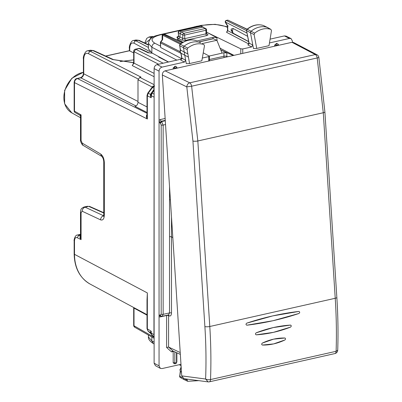 <?xml version="1.0" encoding="UTF-8"?>
<svg xmlns="http://www.w3.org/2000/svg" width="402" height="402" viewBox="0 0 402 402"><rect width="100%" height="100%" fill="white"/><g stroke="black" fill="none" stroke-linecap="round" stroke-linejoin="round"><path stroke-width="0.6" d="M133.685 59.878L120.037 61.566M159.242 56.938L158.674 57.064L168.408 62.024M133.685 52.963L129.389 50.682L105.605 56.034M90.39 50.215L93.641 50.602L90.39 50.22M148.423 47.461L135.891 40.818L133.605 40.496M153.494 36.773L151.273 36.517L149.052 37.014M194.483 26.793L195.357 26.703M196.719 26.286L197.548 26.21M135.896 39.974L139.167 40.376L135.936 39.969M151.916 37.682L148.921 37.049M87.681 50.833L90.033 51.134L92.731 50.526L112.55 59.521A2.146 1.653 -65.6 0 1 113.454 59.596L113.454 59.596A2.146 1.653 -65.6 0 1 113.485 59.612M83.405 58.767L83.737 59.174L83.737 73.807A2.146 0.734 0 0 1 83.405 73.415C83.279 75.516 82.244 76.968 80.305 77.772L80.752 77.837C82.551 77.224 83.546 75.883 83.737 73.807L137.997 101.45M80.299 77.772L77.023 78.506C75.576 78.596 74.621 79.827 74.154 82.209L74.501 82.606C74.661 80.526 75.656 79.179 77.47 78.576A2.146 1.105 -102.7 0 0 77.023 78.506L77.023 78.506A2.146 1.105 -102.7 0 0 77.003 78.511M154.117 84.661L139.785 77.36L137.997 79.777L137.997 102.329C137.821 104.409 136.826 105.751 135.012 106.359L147.011 112.47M139.785 77.36L140.981 77.094L90.033 51.134L88.244 53.551L138.137 78.968M147.011 303.696L147.353 292.937L147.011 299.992L147.011 328.66L151.227 331.228L150.911 332.831A2.146 0.734 0 0 0 151.227 333.122L153.951 334.645L154.117 95.937M153.951 334.645L154.117 335.71M154.117 89.184L150.459 94.375L151.152 93.983L150.901 95.4L151.227 97.766L150.438 95.902L150.459 94.375L148.217 93.254L147.78 93.128L147.011 95.435L147.353 95.832L148.217 93.254L152.438 87.556A2.146 0.266 36.5 0 0 152.001 87.43L154.097 86.033A2.146 1.105 77.3 0 1 154.117 86.028L154.097 86.033A2.146 1.105 77.3 0 0 153.996 86.063L154.293 85.606L152.368 86.701L152.227 87.154M147.278 114.113C146.077 115.57 146.102 117.203 147.353 119.002L147.011 116.083M152.293 87.083L137.997 79.777M74.154 240.557L74.501 240.964L74.501 254.335L147.353 292.937L147.353 329.057L148.217 331.228L150.785 332.75M150.84 332.851L150.479 331.856L151.227 331.228L151.227 333.122L152.092 335.293L154.117 336.424M154.117 94.148L152.092 93.138L151.227 95.716A2.146 0.734 0 0 1 150.901 95.4L150.438 95.902M89.641 206.442L88.736 206.372A2.146 1.688 -66.1 0 1 89.641 206.442L103.761 212.688M80.511 235.964L80.294 235.929C79.671 236.904 79.933 238.135 81.078 239.632L80.511 236.743M80.511 235.853L78.943 235.255L77.164 237.677L81.078 239.632L81.078 212.653L82.204 211.236L100.59 219.864C102.872 220.567 104.118 218.995 104.329 215.135L104.329 162.664C104.118 158.584 102.872 155.685 100.59 153.971L82.204 143.117L81.078 140.509L81.078 114.871L80.511 116.278L79.908 115.263L75.254 112.655A2.146 1.678 -60.7 0 1 74.501 111.183L74.501 82.606L147.353 119.002L147.353 95.832L151.227 97.766L151.227 95.716L153.951 97.073M74.154 82.209L74.154 110.786A2.146 0.734 180 0 0 74.501 111.183L81.078 114.871L80.294 115.037M74.154 106.922L74.154 98.761M149.021 52.818L148.072 52.727L139.157 48.521A2.146 1.673 -64.8 0 1 140.092 48.612L149.006 52.813M147.011 315.158L134.017 308.108L133.972 307.661M154.117 338.298L134.765 327.253L134.017 325.781A2.146 0.734 180 0 1 133.685 325.389A2.146 2.146 0 0 0 134.786 327.263M154.117 73.39L134.017 63.149L134.017 51.697L135.806 49.28A2.146 1.105 -102.7 0 0 135.358 49.21A2.146 2.146 0 0 0 133.685 51.3L133.685 62.757A2.146 0.734 0 0 0 134.017 63.149L132.228 65.566L154.117 76.722M132.71 64.958L132.228 65.566M154.117 89.691L151.654 93.013L150.921 94.797M150.479 331.856L150.76 332.725M227.597 56.788L226.854 56.416A2.146 0.734 0 0 0 223.924 56.23L223.924 52.732L209.316 56.024M223.924 52.732L226.854 52.938L220.783 49.928M198.93 41.878L213.145 38.677L216.879 40.275L222.085 53.149M202.196 43.577L216.879 40.275M220.763 49.878L233.205 55.526M267.677 27.587A1.427 1.121 117.5 0 0 267.551 27.502A1.427 1.121 117.5 0 0 267.506 27.477A1.427 1.121 117.5 0 0 267.405 27.436A21.437 16.829 117.5 0 0 251.099 31.2A1.427 1.121 117.5 0 0 250.476 32.798L253.481 48.547L256.742 48.431L254.104 34.597L254.677 33.12C260.069 28.954 265.476 27.703 270.898 29.376L267.551 27.502M263.395 25.512L263.611 25.587A1.306 1.025 117.5 0 0 263.516 25.552L270.898 29.376L271.481 30.582L269.013 45.672L256.742 48.431M187.689 48.104L187.101 49.572L189.573 63.551L201.844 60.787L204.482 45.763L203.909 44.547C198.513 42.803 193.106 43.994 187.689 48.104L184.111 46.18A21.437 16.829 -62.5 0 1 200.417 42.602A1.427 1.121 -62.5 0 1 200.508 42.642A1.427 1.121 -62.5 0 1 200.548 42.662A1.427 1.121 -62.5 0 1 200.668 42.743M187.87 53.903L184.242 52.104L183.478 47.773A1.427 1.121 -62.5 0 1 184.111 46.18L180.312 44.275A21.311 16.728 -62.5 0 1 196.528 40.718A1.306 1.025 -62.5 0 1 196.608 40.753A1.306 1.025 -62.5 0 1 196.684 40.793M188.427 57.074L184.799 55.275L185.94 61.732L186.287 63.672L189.573 63.551M183.453 378.568A1.427 1.121 117.5 0 0 183.965 379.508A1.427 1.121 117.5 0 0 184.01 379.528A1.427 1.121 117.5 0 0 184.111 379.573M198.789 380.659L187.689 381.307L184.01 379.528M187.689 381.307L187.101 380.101L187.257 379.146M220.09 48.21L233.964 55.355M168.528 61.998L151.85 52.908L148.423 48.838L148.423 43.326M154.117 342.187L151.85 340.951L148.423 336.896C148.132 339.002 149.705 341.177 153.142 343.424L151.85 340.951L151.85 337.002M159.257 34.828C156.504 35.828 150.052 36.004 148.423 43.351L151.85 47.245L151.85 52.908M168.554 314.861L169.533 312.907L169.533 186.639M170.378 199.734A1.427 0.487 0 0 0 169.533 199.814A1.427 0.487 0 0 1 170.378 199.739M172.815 237.572L171.493 236.884A1.427 0.487 0 0 0 169.513 236.743M165.292 120.766L161.589 121.6L163.152 125.082L163.152 314.344L162.197 316.319L160.966 316.173L160.393 315.158L161.187 314.208A1.427 0.487 180 0 0 163.152 314.344L169.533 312.907A1.427 0.487 0 0 1 171.498 313.037L171.493 217.045M181.026 53.215L181.94 58.235A1.427 0.618 -10 0 1 181.719 57.973L180.774 60.094L181.94 58.235L185.669 60.199L184.498 62.059L162.041 67.114C160.227 67.717 159.232 69.064 159.056 71.139L159.056 120.213L159.85 122.922L160.393 123.213L161.187 124.952L161.187 314.208M165.142 118.469L160.272 119.57L159.056 120.213L159.056 316.816L159.85 314.897L160.393 315.158M160.272 119.57L161.041 121.314L159.85 122.922M160.408 315.912L159.85 314.897M161.041 315.972L160.272 316.917L159.056 316.816L159.056 365.89L160.353 368.363L162.041 368.574L180.98 364.312M166.619 315.324A1.427 0.739 -102.7 0 0 166.614 315.49L160.272 316.917M180.222 352.554L168.579 347.062L166.614 347.489L166.614 315.49A1.427 0.487 180 0 1 168.579 315.62L169.121 315.877L168.589 314.877M180.342 354.398L172.418 350.79M168.574 347.062L172.749 350.82L171.493 351.876L173.182 351.494L173.292 351.077M180.272 371.353L179.734 376.267A1.306 1.025 117.5 0 0 180.181 377.403L183.965 379.508M179.508 376.021L180.186 377.403A1.306 1.025 117.5 0 0 180.312 377.463M180.292 371.247L181.483 372.116M254.677 33.12L247.3 29.291A21.311 16.728 117.5 0 1 263.516 25.552L263.461 25.527C257.933 23.808 252.436 25.05 246.969 29.256L247.3 29.291A1.306 1.025 117.5 0 0 246.738 30.758L254.104 34.597M246.511 30.487L249.089 43.104L252.818 45.069L251.647 46.949L247.923 44.984L249.089 43.104A1.427 0.628 169.2 0 1 248.868 42.848L247.923 44.984M180.287 49.868L184.242 52.104L184.799 55.275L181.061 53.235L179.97 51.647L180.297 49.818L179.734 45.733A1.306 1.025 -62.5 0 1 180.312 44.275L179.98 44.235C185.473 40.089 190.97 38.909 196.477 40.697L196.417 40.677M159.056 365.89L154.117 363.197L154.117 68.596C154.293 66.521 155.288 65.174 157.102 64.571L181.538 59.069M202.327 58.049L208.769 56.597L208.769 61.024M173.187 69.033L173.187 67.943L174.835 68.079A1.427 0.487 0 0 0 176.523 67.702L176.523 68.28M175.192 66.164L176.86 67.119L176.523 67.702A1.427 1.306 30.2 0 0 175.136 66.265L173.187 67.943M176.86 68.204L176.86 67.119M203.241 52.818L209.412 56.195L209.412 60.878M209.191 55.938L208.769 56.597M292.46 42.245L292.46 41.12L291.083 38.602L289.475 38.436L284.4 35.919L270.084 39.145M269.461 42.939L289.475 38.436M213.03 38.703L212.959 37.341L216.899 37.657L206.904 32.361L240.783 48.828L242.748 48.949L251.647 46.949M274.656 46.195L274.656 45.109L276.3 45.245L276.3 45.828M278.33 45.371L278.33 44.28L276.661 43.331L274.656 45.109M286.013 36.09L284.4 35.919M154.117 363.197L155.413 365.674M174.835 351.8L174.835 362.82A1.427 0.276 93.4 0 0 175.036 363.77L174.287 363.725L173.187 362.725L174.835 362.82A1.427 0.487 0 0 0 176.523 362.443A1.427 1.322 32 0 1 176.332 363.101L176.86 361.895L176.86 352.76M173.187 362.725L173.187 351.494M206.904 32.361L206.573 32.436M248.642 41.657L227.748 30.693A1.427 0.487 0 0 1 227.522 30.431L226.557 32.306L227.748 30.693L227.748 25.939L228.175 25.994M200.653 26.22L179.347 31.014A1.427 0.739 77.3 0 1 179.654 31.06L200.96 26.266A1.427 1.1 -64.9 0 1 201.573 26.316A1.427 1.427 0 0 0 200.648 26.22L202.729 27.09L181.242 31.929L180.046 33.537L180.046 37.064L178.85 38.677L177.061 39.079L183.021 42.205M181.242 31.929L179.654 31.06A1.427 1.151 118.6 0 0 178.438 32.662A1.427 0.427 178.4 0 1 178.232 32.446L178.543 36.245L177.327 37.843L181.583 40.069A1.427 1.085 117 0 0 182.764 38.451L182.764 34.924L178.438 32.662L178.543 36.245L182.764 38.451L184.714 38.622L185.483 40.366L181.583 40.069M227.522 30.431L227.522 26.07L225.432 22.547A1.427 0.683 -30.7 0 1 225.452 22.08A1.427 1.141 -63 0 1 226.648 20.467L227.844 20.11L247.069 29.175M226.286 20.437L246.532 30.597M164.257 34.396L164.559 34.441A1.427 1.116 -64.8 0 1 165.182 34.497A1.427 1.427 0 0 0 164.257 34.396L162.514 34.808L162.172 35.386L162.071 39.924M182.131 42.728L164.559 34.441L162.514 34.808L162.725 35.24L180.136 44.114M246.888 29.326L227.844 20.11M160.373 42.682L160.599 47.481L160.599 42.944L160.941 41.914L160.654 41.833A1.427 1.427 0 0 0 160.373 42.682A1.427 0.487 0 0 0 160.599 42.944L180.89 53.285M162.112 39.868L162.624 39.642L162.725 35.24M233.11 33.175L232.441 30.974L233.11 28.477L231.2 29.044L231.125 29.808L231.2 30.537L233.11 33.175L248.622 41.552M233.11 28.477L247.622 36.316M182.031 58.908L160.599 47.481M181.061 53.235L180.191 51.908L180.503 50.064L179.734 45.733L187.101 49.572M181.181 367.423L180.191 369.885L180.503 371.594L179.734 376.267L182.307 377.639M212.959 37.341L196.985 40.934M206.362 33.14L205.93 33.848L184.714 38.622L184.714 35.049A1.427 0.487 180 0 1 182.764 34.924A1.427 1.085 117 0 1 183.94 33.306L184.714 35.049L205.93 30.276A1.427 0.487 0 0 0 206.573 29.869A1.427 1.427 0 0 0 205.874 28.637A1.427 1.136 120.7 0 0 205.156 28.532A1.427 0.739 77.3 0 1 205.93 30.276L205.93 33.848A1.427 0.739 -102.7 0 0 206.698 35.592L185.483 40.366M206.573 29.869L206.573 33.411L206.864 34.12L207.573 34.22C208.316 34.773 208.025 35.225 206.698 35.592M181.237 31.929L183.94 33.306L205.156 28.532L202.729 27.09L205.874 28.637M159.835 57.26L159.835 57.657M278.33 44.28L277.988 44.863A1.427 0.487 180 0 1 276.3 45.245A1.427 0.266 -85.3 0 1 276.606 43.431A1.427 1.306 -149.8 0 1 277.988 44.863L277.988 45.446M317.133 54.848L316.987 54.762A3.573 3.573 0 0 1 318.856 57.38A3.573 0.372 171.1 0 1 317.208 57.953L323.278 112.746A3.573 0.894 -3.7 0 0 324.891 111.882A3.573 0.894 -3.7 0 0 324.886 111.862M192.935 141.022L204.884 326.555A3.573 0.894 -3.7 0 0 209.789 326.504L335.228 298.279C336.394 316.384 336.685 334.057 336.107 351.303L210.522 379.563C211.196 362.297 210.949 344.609 209.789 326.504L197.834 140.971L191.628 86.214L186.794 86.872L192.935 141.022A3.573 0.894 -3.7 0 0 197.834 140.971L323.278 112.746L335.228 298.279A3.573 0.894 -3.7 0 0 336.841 297.415L324.891 111.882L318.856 57.385M298.957 313.48C299.977 312.555 299.937 311.872 298.847 311.424L272.722 315.902L246.753 323.148C245.738 324.067 245.778 324.756 246.863 325.203L272.983 320.721L298.957 313.48C299.977 312.555 299.937 311.872 298.847 311.424C281.38 313.49 264.013 317.399 246.753 323.148C245.738 324.067 245.778 324.756 246.863 325.203L246.863 325.203C264.325 323.133 281.686 319.223 298.957 313.48M290.53 327.122C291.51 326.223 291.485 325.545 290.465 325.092L273.28 327.57L256.19 332.806C267.551 328.399 278.973 325.826 290.465 325.092L290.812 325.158L290.465 325.092C291.485 325.545 291.51 326.223 290.53 327.122L273.435 332.353L256.255 334.836C255.235 334.384 255.215 333.705 256.19 332.806C255.215 333.705 255.235 334.384 256.255 334.836C267.737 334.097 279.159 331.524 290.53 327.122M284.857 340.002C285.767 339.127 285.757 338.464 284.832 338.012L273.581 339.157L262.365 343.067C269.832 339.544 277.32 337.856 284.832 338.012L285.113 338.077L284.832 338.012C285.762 338.469 285.767 339.132 284.857 340.002L273.631 343.906L262.39 345.057C261.466 344.594 261.461 343.931 262.365 343.067C261.461 343.936 261.466 344.599 262.39 345.057C269.893 345.207 277.38 343.519 284.857 340.002M291.947 42.305L315.309 54.561L316.987 54.762L293.636 42.517L291.947 42.305L165.101 70.852L189.729 82.827A3.573 1.844 77.3 0 1 191.628 86.214L317.208 57.953A3.573 1.844 77.3 0 0 315.309 54.561L189.729 82.827C187.99 83.37 187.015 84.721 186.794 86.872L162.343 74.988C162.378 72.847 163.297 71.471 165.101 70.852M162.343 74.988L181.724 375.885L184.036 378.724L208.286 381.9M80.511 234.904L78.943 235.255L77.38 235.049M77.164 237.677C75.541 237.135 74.651 238.23 74.501 240.964M83.405 72.26L71.888 78.219L64.627 90.385L64.616 103.751L71.822 112.877A22.175 17.407 -62.5 0 1 64.868 90.556A22.175 17.407 -62.5 0 1 83.405 72.35M148.423 45.094L138.233 40.29L135.891 40.818A2.146 1.734 117.9 0 0 134.077 43.22L150.001 51.662M134.077 43.22C131.409 42.265 129.946 44.13 129.695 48.818L129.695 50.974M133.685 62.737L112.55 59.521M129.384 48.426L129.695 48.818M77.46 235.029C74.792 234.798 73.702 241.436 74.154 240.567L74.154 253.938L74.501 254.335A42.843 33.632 117.5 0 0 90.199 284.119L147.011 314.676M149.609 39.838L151.273 37.356L153.202 36.919M149.484 39.773L145.162 43.205M83.737 59.174C83.998 54.486 85.5 52.612 88.244 53.551M147.011 113.314L77.47 78.576L80.752 77.837L135.966 105.967M137.997 102.329L147.011 106.922M154.549 86.098L152.438 87.556L154.117 88.395M147.011 328.66L148.072 331.122L151.046 333.776M150.906 333.082L151.946 335.188L154.117 337.112M151.242 93.058L152.092 93.138L154.117 90.405M81.078 212.653L80.511 211.97C81.124 209.146 80.254 209.005 83.998 207.03L85.134 207.181L88.736 206.372L103.761 213.02M82.204 211.236C82.34 209.135 83.314 207.784 85.134 207.181L103.631 215.789M83.938 207.04L87.576 206.221M100.59 219.864A3.573 2.859 -64.9 0 1 103.525 215.809L103.615 215.849M104.329 215.135L103.761 214.472L103.761 162.001A3.573 1.221 0 0 0 104.329 162.664M103.761 161.976A3.573 1.221 0 0 0 103.761 162.001C103.631 159.473 102.967 157.604 101.776 156.383L101.786 156.393M100.59 153.971L101.776 156.383L83.385 145.529A3.573 2.774 -59.4 0 1 82.204 143.117M81.078 140.509L80.511 139.846C79.973 140.806 82.315 145.645 83.39 145.529M152.509 53.27L148.072 52.727M154.117 337.253L134.017 325.781L134.017 308.108A2.146 0.734 0 0 1 133.685 307.716L133.675 307.5M133.685 51.3A2.146 0.734 0 0 0 134.017 51.697L158.619 64.23M163.152 63.209L135.806 49.28L139.157 48.521A2.146 1.105 77.3 0 0 138.71 48.456L135.358 49.21M129.434 50.773L105.756 56.099M224.16 57.561A2.146 1.105 -102.7 0 1 223.924 56.23L209.412 59.496M226.788 56.968A2.146 1.638 -63.6 0 0 226.854 56.416L226.854 52.938M199.085 41.954L213.452 38.718M187.101 380.101L184.508 378.784M176.865 60.119L151.85 47.245C152.016 45.165 153.011 43.818 154.83 43.22C149.861 40.019 151.589 37.26 160.021 34.944L159.252 34.828L201.347 25.356A3.573 1.844 -102.7 0 0 201.347 25.356A3.573 1.844 -102.7 0 1 202.116 25.472L160.021 34.944M227.522 27.401L226.768 27.029L227.522 26.969M226.768 27.029C219.904 24.256 211.688 23.733 202.116 25.472M165.534 124.55L163.152 125.082A1.427 0.487 180 0 1 161.187 124.952M165.267 120.359L161.041 121.314L161.589 121.6L160.393 123.213M169.121 315.877C170.569 316.329 171.363 315.384 171.498 313.037M168.378 314.927A1.427 1.116 -64.8 0 1 168.579 315.62L168.579 347.062M171.493 351.876L166.614 347.489M184.498 62.059L180.774 60.094M162.041 67.114L157.102 64.571M159.056 71.139L154.117 68.596M242.748 48.949L242.748 53.376M240.783 48.828L240.783 53.818M249.124 44.15L226.557 32.306M160.373 46.069L154.83 43.22M178.197 36.542C176.87 36.904 176.578 37.336 177.327 37.843M227.748 25.939L225.452 22.08L247.004 33.059M179.965 51.607L160.941 41.914L162.624 39.642M163.574 34.662L180.945 43.511M179.327 364.684L181.066 365.674M231.125 29.808L232.441 30.974M217.055 40.702L216.899 37.657M206.598 33.642L207.573 34.22M176.86 361.895L176.523 362.443L176.523 352.599M174.835 68.662L174.835 68.079A1.427 0.266 94.7 0 1 175.136 66.265L174.855 66.245M276.325 43.406L276.661 43.331M337.715 350.177L336.107 351.303A3.573 1.844 -102.7 0 1 334.931 353.564A3.573 3.573 0 0 0 337.715 350.197C338.293 333.022 338.002 315.429 336.841 297.415M209.347 381.825A3.573 1.844 -102.7 0 0 210.522 379.563A3.573 1.387 2.2 0 1 205.613 379.021L208.1 381.885A3.573 3.573 0 0 0 209.347 381.825L334.931 353.564M204.884 326.555C206.04 344.459 206.281 361.946 205.613 379.021L181.724 375.885M77.455 235.034L80.511 234.346M133.685 62.617L113.454 59.596L93.641 50.602M135.951 39.964L133.735 40.461C131.173 40.15 128.811 46.587 129.384 48.436L129.384 50.687M153.795 36.627L151.413 36.487M193.739 27.065L196.774 26.276M196.91 26.251L197.724 26.17M74.154 253.938C74.481 267.988 79.832 278.048 90.199 284.119M149.072 37.009L146.73 38.381L144.77 43.019M87.817 50.798L90.385 50.215M83.405 73.415L83.405 58.782C82.767 57.391 85.179 50.381 87.837 50.793M147.78 93.128L152.001 87.43M147.011 116.093L147.011 95.435M151.057 333.811L148.072 331.122M104.218 215.909L103.435 216.356L103.761 214.472M80.511 211.99L80.511 236.899M74.154 110.786A2.146 2.146 0 0 0 75.269 112.666M80.511 116.278L80.511 139.846M71.822 112.877L80.511 117.711M148.423 44.738L139.167 40.376M152.308 53.159L149.001 52.813M133.685 325.389L133.685 307.716M140.112 48.617A2.146 2.146 0 0 0 138.71 48.456M133.685 62.757L132.675 64.993M151.946 335.188L154.117 337.142M148.423 335.047L148.423 336.921M227.522 26.803L215.12 24.311L201.347 25.356M168.544 314.887L162.192 316.319M160.418 315.917L160.966 316.173M263.606 25.587L267.506 27.477M246.516 30.502L246.974 29.251M179.508 45.466L179.98 44.235M291.078 38.597L286.003 36.085M160.348 368.363L155.408 365.669M178.332 35.969L178.001 36.758L178.503 36.587M227.768 20.105L226.346 20.422A1.427 1.427 0 0 0 225.432 22.547M160.654 41.833L162.127 39.853M246.511 30.497L248.868 42.848M181.719 57.973L180.86 53.104M182.352 42.592L165.182 34.497M181.106 366.272L180.815 368.041L179.97 369.649L180.337 371.453M154.117 343.956L153.142 343.424M179.302 364.689L181.071 365.699M201.573 26.316L203.347 27.15M179.352 31.009A1.427 1.427 0 0 0 178.232 32.446M175.036 363.77A1.427 1.427 0 0 0 176.332 363.101"/></g></svg>
